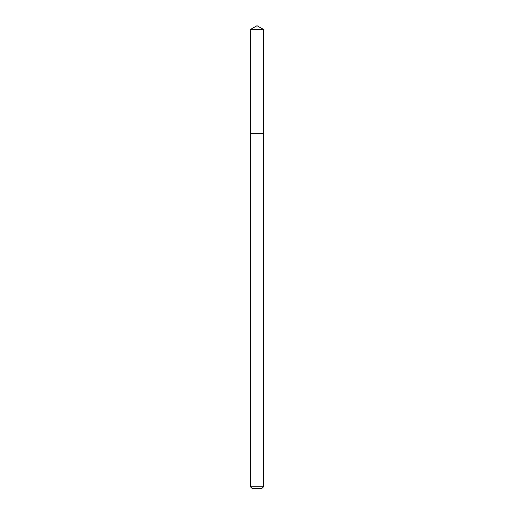 <?xml version="1.0" encoding="UTF-8"?>
<svg xmlns="http://www.w3.org/2000/svg" width="514" height="514" viewBox="0 0 514 514"><rect width="100%" height="100%" fill="white"/><g stroke="black" fill="none" stroke-linecap="round" stroke-linejoin="round"><path stroke-width="0.77" d="M250.446 486.758L263.553 486.758L262.012 488.3L251.988 488.3L250.446 486.758L250.446 133.64L263.553 133.64L263.553 29.484L250.446 29.484L257 25.7L263.553 29.484M250.446 29.484L250.446 133.64L263.553 133.64L263.553 486.758"/></g></svg>
